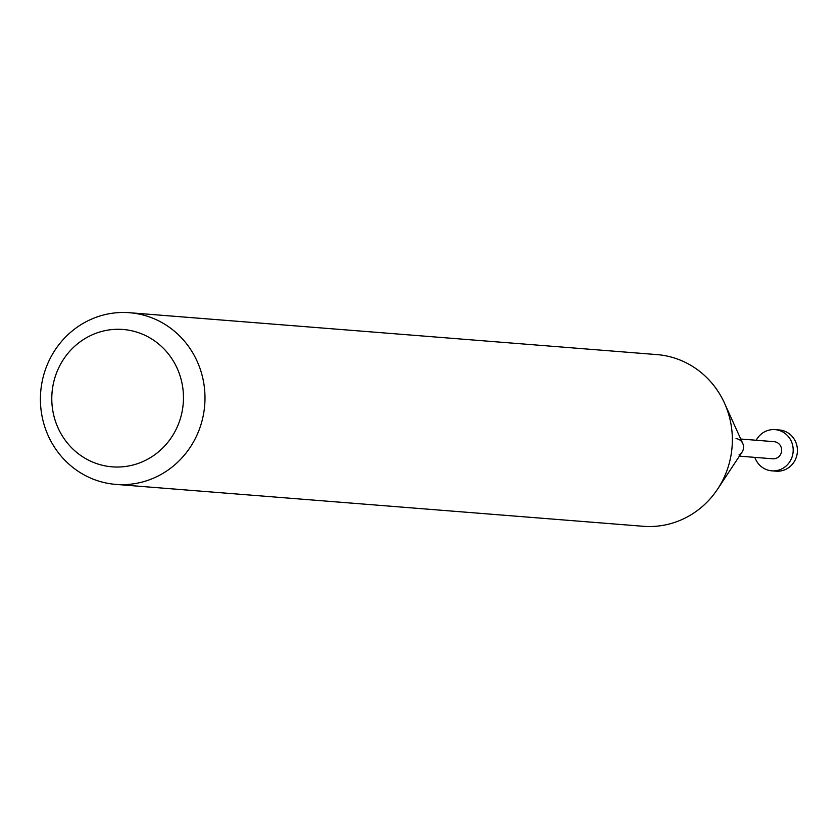 <?xml version="1.0" encoding="UTF-8"?>
<svg xmlns="http://www.w3.org/2000/svg" width="839" height="839" viewBox="0 0 839 839"><rect width="100%" height="100%" fill="white"/><g stroke="black" fill="none" stroke-linecap="round" stroke-linejoin="round"><path stroke-width="1.26" d="M85.41 322.103A86.123 82.264 -85.5 0 0 41.95 415.745A86.123 82.264 -85.5 0 0 115.887 484.407A86.123 82.264 -85.5 0 0 159.997 475.021A86.123 82.264 -85.5 0 0 203.458 381.378A86.123 82.264 -85.5 0 0 129.521 312.716A86.123 82.264 -85.5 0 0 85.41 322.103M147.465 459.332A68.892 65.82 94.5 0 1 58.94 429.82A68.892 65.82 94.5 0 1 87.791 336.984A68.892 65.82 94.5 0 1 176.316 366.507A68.892 65.82 94.5 0 1 147.465 459.332M129.521 312.716L656.874 354.593A86.123 82.264 94.5 0 1 724.466 403.087A86.123 82.264 94.5 0 1 717.639 489.064A86.123 82.264 94.5 0 1 687.351 516.897A86.123 82.264 94.5 0 1 643.24 526.284L115.887 484.407M717.639 489.064L742.096 452.064A8.589 8.201 -85.5 0 0 742.777 443.485L724.466 403.087M739.075 454.832A8.589 8.201 -85.5 0 0 736.034 438.65M739.39 456.143L772.761 458.797A8.589 8.201 -85.5 0 0 781.487 448.519A8.589 8.201 -85.5 0 0 774.114 441.681L740.753 439.028M754.859 457.37A20.671 19.748 -85.5 0 0 771.807 470.836A20.671 19.748 -85.5 0 0 782.388 468.592A20.671 19.748 -85.5 0 0 792.824 446.107A20.671 19.748 -85.5 0 0 775.079 429.631A20.671 19.748 -85.5 0 0 764.486 431.886A20.671 19.748 -85.5 0 0 756.212 440.255M775.079 429.631L779.305 429.967A20.671 19.748 94.5 0 1 797.05 446.453A20.671 19.748 94.5 0 1 786.615 468.928A20.671 19.748 94.5 0 1 776.033 471.172L771.807 470.836"/></g></svg>
